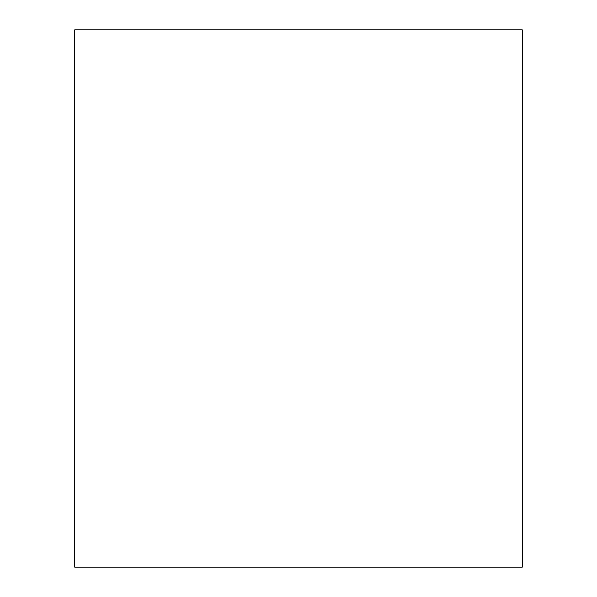 <?xml version="1.0" encoding="UTF-8"?>
<svg xmlns="http://www.w3.org/2000/svg" width="597" height="597" viewBox="0 0 597 597"><rect width="100%" height="100%" fill="white"/><g stroke="black" fill="none" stroke-linecap="round" stroke-linejoin="round"><path stroke-width="0.45" stroke-dasharray="2.98 2.24" d="M74.625 29.85L522.375 29.85L522.375 567.15L74.625 567.15L74.625 29.85"/><path stroke-width="0.9" d="M74.625 29.85L522.375 29.85L522.375 567.15L74.625 567.15L74.625 29.85"/></g></svg>
